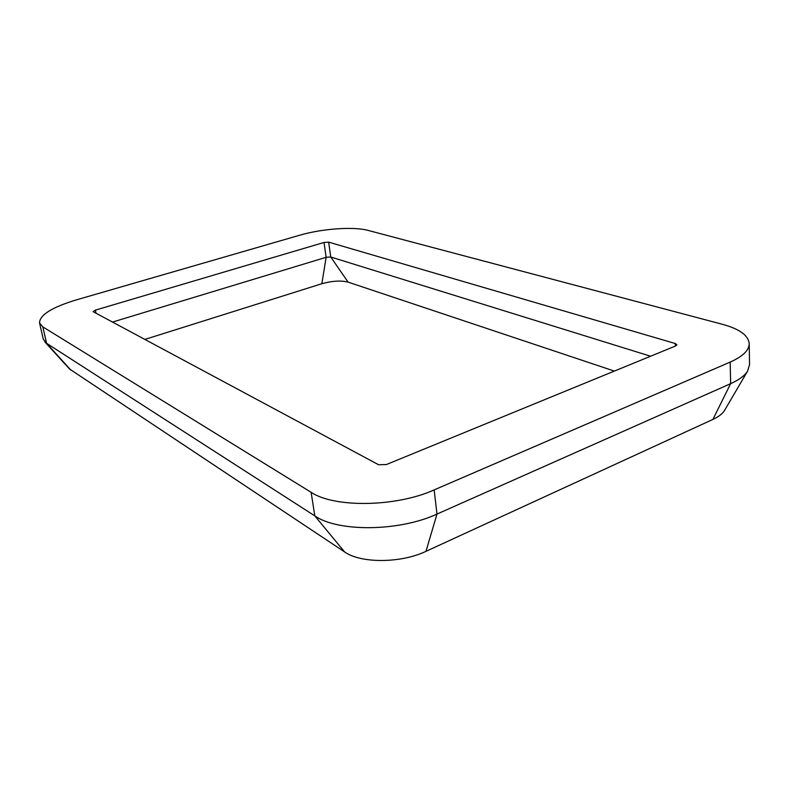 <?xml version="1.0" encoding="UTF-8"?>
<svg xmlns="http://www.w3.org/2000/svg" width="789" height="789" viewBox="0 0 789 789"><rect width="100%" height="100%" fill="white"/><g stroke="black" fill="none" stroke-linecap="round" stroke-linejoin="round"><path stroke-width="1.18" d="M650.6 356.224L330.729 256.997L326.123 257.303L112.334 322.119M614.365 371.077L348.117 282.127C340.907 280.332 332.149 280.864 321.863 283.715L144.722 339.467M193.285 266.031L76.148 299.938C51.896 307.335 39.697 314.989 39.539 322.918L42.833 326.883L311.132 492.306C334.26 507.929 396.029 507.14 434.157 489.91L730.17 362.102C742.814 356.45 749.165 350.286 749.205 343.619C748.386 335.374 739.441 328.934 722.369 324.289L368.157 230.418C353.571 226.374 321.853 228.682 299.613 235.25L193.285 266.031M215.427 274.602L95.38 310.136L93.043 311.625L378.582 464.741L386.363 464.553L675.532 346.006L676.873 344.734L675.276 343.521L328.668 242.134L324.042 242.45L215.427 274.602M69.452 368.936L344.625 551.945C360.741 563.484 400.881 563.376 425.971 551.333L712.881 419.432C718.513 416.819 722.359 413.88 724.42 410.645L724.785 410.024M39.539 322.918L43.267 339.162L46.581 343.284L314.801 515.878C337.879 532.121 399.195 531.638 436.978 514.073L730.644 383.651C739.017 379.884 744.648 375.732 747.548 371.185L749.55 364.636L749.205 343.619M324.042 242.45L326.123 257.303L321.863 283.715M95.38 310.136L96.071 313.401M70.941 370.209L46.581 343.284L42.833 326.883M344.625 551.945L314.801 515.878L311.132 492.306M425.971 551.333L436.978 514.073L434.157 489.91M712.881 419.432L730.644 383.651L730.17 362.102M675.276 343.521L675.374 346.065M328.668 242.134L330.729 256.997L348.117 282.127M69.669 369.173L44.805 341.854M724.42 410.645L747.548 371.185"/></g></svg>
